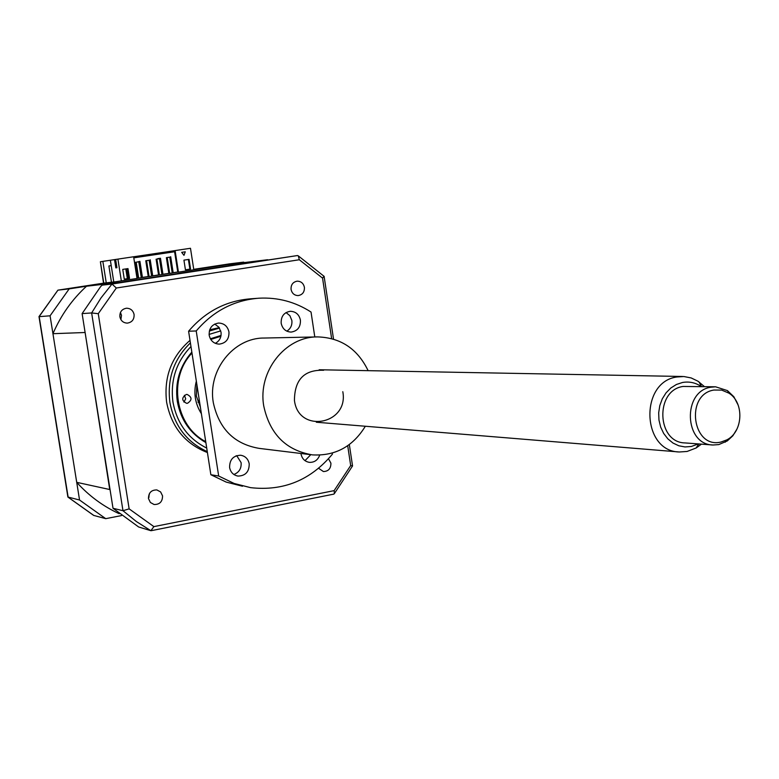 <?xml version="1.0" encoding="UTF-8"?>
<svg xmlns="http://www.w3.org/2000/svg" width="779" height="779" viewBox="0 0 779 779"><rect width="100%" height="100%" fill="white"/><g stroke="black" fill="none" stroke-linecap="round" stroke-linejoin="round"><path stroke-width="1.17" d="M244.324 262.572L243.632 262.133L229.464 263.867L193.737 269.339M113.783 281.959L110.365 260.254L102.857 261.374L106.246 282.835L115.818 281.725L69.175 288.873L50.08 315.807L79.546 500.011L105.74 518.668L121.514 515.571M105.74 518.668L93.665 515.406L68.036 497.158M79.546 500.011L67.88 497.021L39.008 316.702M50.08 315.807L38.969 316.663M102.857 261.374L100.403 261.754L103.773 283.128L57.899 290.158L39.018 316.586M106.246 282.835L103.773 283.128M193.776 269.602L243.632 262.133M111.455 282.232L108.894 265.97L111.212 265.62M69.175 288.873L57.938 290.148L39.174 316.556L68.143 497.197L93.889 515.513M103.529 283.166L100.384 261.754M318.621 468.306L323.421 471.558C328.456 471.353 330.948 468.549 330.909 463.154L328.524 458.782M162.548 495.863L160.62 491.938L156.852 489.923C151.282 489.913 148.507 492.805 148.497 498.589L150.376 502.474L154.067 504.51C159.695 504.588 162.519 501.715 162.548 495.863M134.085 314.531C133.102 310.441 130.57 308.338 126.5 308.221C121.865 309.059 119.654 311.921 119.869 316.8C120.842 320.831 123.325 322.934 127.318 323.119C132.041 322.34 134.3 319.478 134.085 314.531M120.443 312.486L121.495 315.31L120.901 319.614M304.404 287.305C303.45 283.274 301.035 281.229 297.159 281.17C292.885 282.017 290.849 284.783 291.064 289.437C291.998 293.42 294.384 295.475 298.211 295.582C302.544 294.774 304.608 292.018 304.404 287.305M190.018 340.374C171.458 356.48 163.658 377.114 166.628 402.256C171.477 427.038 185.071 443.806 207.418 452.55M190.407 342.877C173.824 359.031 166.998 378.896 169.91 402.49C174.33 425.782 186.785 442.17 207.272 451.635M235.803 455.978L237.001 455.842M221.051 335.437L210.369 338.787M191.838 352.098C179.686 366.091 174.837 382.47 177.281 401.243C180.67 419.832 190.193 433.611 205.87 442.589M219.503 328.076L209.337 331.046M219.23 327.667L209.697 329.809M297.432 255.551L102.176 285.143L100.657 286.555L82.107 313.606L113.013 508.268L138.643 526.984L150.863 530.694L136.393 521.56L122.975 510.722L91.64 312.944L101.046 297.87L112.001 284.033L297.432 255.551L298.308 255.872L299.321 259.748L322.555 278.113L331.63 338.583M82.107 313.606L91.64 312.944L98.261 313.694L116.324 288.006L112.001 284.033L102.176 285.143M113.013 508.268L122.975 510.722L129.139 508.862L98.261 313.694M116.324 288.006L299.321 259.748M324.006 276.233L322.555 278.113M347.707 445.715L350.686 465.56L334.133 490.634L153.891 526.623L150.863 530.694M352.546 465.978L350.686 465.56M333.675 494.149L334.395 493.565L334.133 490.634M153.891 526.623L129.139 508.862M149.519 493.399L148.448 498.248M187.505 403.269L186.6 403.318C181.585 400.62 181.468 397.679 186.259 394.486L187.106 394.437C192.16 397.105 192.296 400.055 187.505 403.269M201.391 413.698C195.052 403.678 193.367 392.811 196.337 381.116M220.895 336.255L210.758 339.449M191.985 353.053C167.748 378.506 175.226 426.074 205.724 441.644M184.38 395.304L185.704 398.809L183.941 402.11M183.98 255.346L181.682 252.347L185.266 251.812L183.98 255.346M169.666 273.39L172.227 273.001L169.764 257.148L166.394 257.654L167.193 257.537L169.666 273.39L168.858 273.487L166.394 257.654M169.764 257.148L167.193 257.537M159.374 274.968L161.954 274.578L159.481 258.696L156.102 259.203L156.9 259.086L159.374 274.968L158.575 275.065L156.102 259.203M159.481 258.696L156.9 259.086M149.052 276.555L151.632 276.156L149.149 260.254L145.78 260.751L146.559 260.634L149.052 276.555L148.263 276.642L145.78 260.751M149.149 260.254L146.559 260.634M138.681 278.142L141.281 277.743L138.779 261.812L135.41 262.309L136.189 262.202L138.681 278.142L137.912 278.23L135.41 262.309M138.779 261.812L136.189 262.202M127.337 278.687L125.799 268.921M126.558 268.813L128.097 278.57M119.138 513.692C103.032 506.253 88.894 495.795 76.712 482.337L109.732 489.524L85.028 331.99M76.712 482.337L52.943 333.694L84.804 332.516M52.943 333.694C60.889 315.3 72.077 299.477 86.518 286.224L120.063 282.387L267.635 259.738L227.273 264.646L193.805 269.777L190.485 248.277L175.1 250.575L178.44 272.124L177.787 272.202L174.613 251.753L175.1 250.575M117.911 259.105L121.329 280.878L137.026 278.473L133.628 256.758L114.523 259.621L115.828 267.879L116.947 267.723L115.652 259.446M110.365 260.254L114.523 259.621M129.518 278.376L124.28 279.155L122.751 269.388L127.99 268.599L129.518 278.376L124.289 279.174M127.376 268.687L128.905 278.444M137.649 261.968L139.918 261.335L142.44 277.431L141.252 277.606M139.918 261.335L137.182 262.046M151.613 276.019L152.723 275.854L150.22 259.787M161.925 274.442L162.967 274.286L160.474 258.248L157.689 258.657M158.166 258.589L160.474 258.248M172.208 272.864L173.172 272.718L170.689 256.71M137.912 278.23L137.007 278.366L137.902 278.21M141.272 277.694L148.263 276.623L141.272 277.714M158.575 275.065L151.632 276.126L158.575 275.045M161.944 274.529L168.848 273.468L161.944 274.549M172.217 272.952L177.768 272.095L172.227 272.971M177.748 271.998L173.172 272.699M168.839 273.371L162.967 274.266M158.556 274.938L152.723 275.834M148.244 276.526L142.44 277.412M137.893 278.113L136.987 278.249M133.793 257.849L174.613 251.753M133.628 256.778L174.769 250.643M115.828 267.879L116.947 267.703M86.518 286.224L121.329 280.878M197.993 402.217L199.21 399.705M148.429 498.063L149.081 496.973M178.44 272.124L193.805 269.777M185.431 269.816L183.932 260.137L189.054 259.358L190.553 269.037L185.431 269.816M190.553 269.037L185.431 269.797M188.391 259.456L189.891 269.115M199.229 399.783L197.915 391.272M200.359 407.057L196.386 396.131L196.844 384.407M701.168 386.423C695.374 382.616 689.152 381.311 682.492 382.489L676.406 384.485L670.826 388L666.045 392.85L662.306 398.799L659.813 405.557L658.674 412.773L658.966 420.066L660.66 427.087L663.679 433.455L667.856 438.869L672.988 443.047L678.811 445.783L685.023 446.942L691.304 446.484L698.344 443.913M701.46 444.147L696.144 447.983L687.088 451.46L679.327 451.986C641.73 451.46 639.364 382.031 676.815 376.987L683.874 376.53L691.168 377.942L697.974 381.204L704.294 386.511M736.983 429.034L732.864 435.763L727.304 440.924L718.793 444.595L713.028 445.004C684.186 444.78 682.209 391.175 710.945 387.202L715.58 386.803L727.459 390.62L733.886 396.793L738.151 405.099M715.58 386.803L683.037 386.452C654.808 390.337 656.755 442.706 685.111 442.93L712.561 444.965M713.924 390.045C684.77 394.408 692.336 449.288 721.023 442.024L726.826 439.872C743.166 431.829 744.451 402.548 728.881 393.132L721.656 390.084L713.924 390.045M368.126 370.668C357.58 348.904 340.764 337.648 317.657 336.908C285.28 336.47 257.606 371.505 263.75 406.005C269.807 434.107 286.02 450.398 312.408 454.878C335.204 456.163 352.848 446.62 365.341 426.24M317.657 336.908L264.198 338.037C233.603 337.648 207.496 370.395 213.31 402.646C219.026 428.917 234.343 444.166 259.271 448.392L310.665 454.673M236.699 455.637L241.11 462.629C241.529 468.481 239.114 472.425 233.856 474.479M249.212 463.797C248.18 458.928 245.336 456.075 240.672 455.238C233.223 455.569 229.532 459.668 229.61 467.556C230.613 472.327 233.388 475.161 237.936 476.076C245.502 475.881 249.27 471.782 249.212 463.797M300.937 453.485L300.996 453.884C302.009 458.714 304.793 461.538 309.351 462.356C314.365 462.541 317.822 460.126 319.721 455.121M286.049 312.564L289.905 315.719L291.852 320.451C292.32 325.174 290.645 328.748 286.828 331.163M300.421 320.091C299.126 314.453 295.757 311.522 290.324 311.288C283.946 312.389 280.898 316.391 281.18 323.285C282.446 328.826 285.747 331.766 291.073 332.088C297.568 331.085 300.684 327.092 300.421 320.091M214.722 324.064L218.918 327.238L221.032 332.195C221.509 337.268 219.6 340.988 215.306 343.354M228.958 331.951C227.634 326.294 224.216 323.324 218.685 323.051C212.073 324.122 208.908 328.183 209.181 335.233C210.466 340.793 213.816 343.763 219.22 344.133C225.968 343.169 229.211 339.108 228.958 331.951M314.794 336.966L311.035 312.048C295.153 301.843 277.83 297.227 259.066 298.191C234.148 300.129 213.203 311.055 196.22 330.968L188.596 331.221L210.856 474.723L218.675 476.027L234.138 483.467L250.604 487.654C283.459 491.325 310.733 480.137 332.438 454.118L332.282 453.076M210.856 474.723L226.173 482.084L242.493 486.232M257.148 298.338L250.857 298.795C226.173 300.713 205.422 311.512 188.596 331.221M196.22 330.968L218.675 476.027M310.772 454.683L305.008 460.652M323.616 370.278C304.287 369.577 294.559 379.626 294.443 400.445C298.474 434.088 349.05 424.526 342.809 391.691M190.972 346.558C176.229 361.894 170.231 380.376 172.957 402.003C176.95 423.396 188.206 438.752 206.727 448.091M220.749 330.88L209.084 334.415M298.308 255.872L324.21 276.438M324.152 276.633L333.529 339.128M349.333 444.556L352.546 465.939L334.395 493.565M333.918 494.1L151.34 530.665M678.636 451.927L316.323 422.228M728.881 393.132L727.459 390.62M726.826 439.872L725.2 442.219M682.638 376.481L319.176 369.762M701.431 386.433L699.036 381.914M698.792 443.942L696.144 447.983"/></g></svg>
